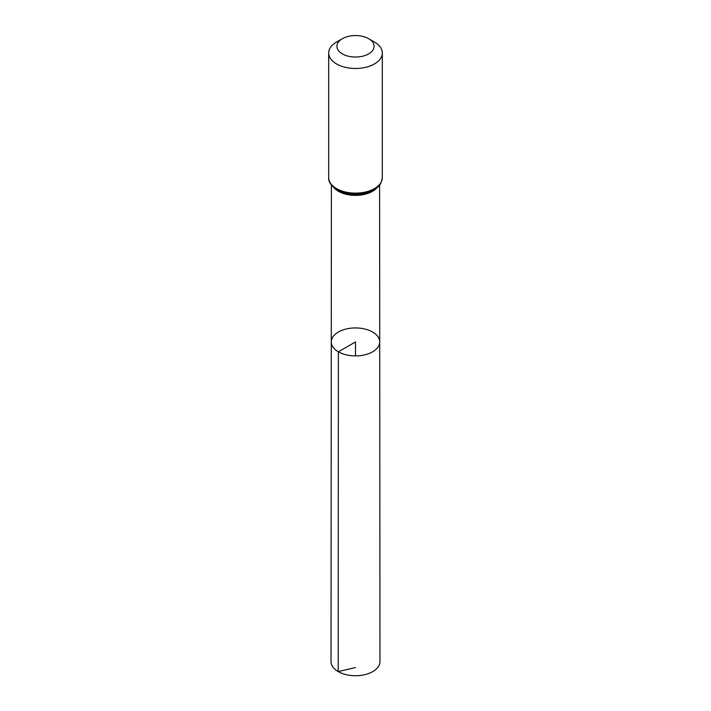 <?xml version="1.0" encoding="UTF-8"?>
<svg xmlns="http://www.w3.org/2000/svg" width="711" height="711" viewBox="0 0 711 711"><rect width="100%" height="100%" fill="white"/><g stroke="black" fill="none" stroke-linecap="round" stroke-linejoin="round"><path stroke-width="1.07" d="M338.374 351.812A24.227 13.989 180 0 1 331.273 341.92A24.227 13.989 180 0 1 355.5 327.94A24.227 13.989 180 0 1 379.727 341.92A24.227 13.989 180 0 1 364.779 354.842A24.227 13.989 180 0 1 338.374 351.812A24.227 13.989 180 0 1 331.273 341.92L331.033 661.586A24.467 14.131 180 0 0 338.196 671.584A24.467 14.131 180 0 0 364.867 674.641A24.467 14.131 180 0 0 379.967 661.586L379.727 341.92A24.227 13.989 180 0 1 364.779 354.842A24.227 13.989 180 0 1 338.374 351.812M342.346 53.885A18.602 10.736 180 0 1 342.346 38.696A18.602 10.736 180 0 1 368.654 38.696A18.602 10.736 180 0 1 368.654 53.885A18.602 10.736 180 0 1 342.346 53.885M368.654 38.696L374.466 42.047A26.814 15.482 180 0 1 382.314 52.996A26.814 15.482 180 0 1 365.765 67.296A26.814 15.482 180 0 1 336.543 63.946A26.814 15.482 180 0 1 328.686 52.996A26.814 15.482 180 0 1 336.534 42.047L342.346 38.696M355.5 355.909L355.5 341.92L338.374 351.812L338.196 671.584L355.5 667.549M377.177 187.553A24.103 13.918 180 0 1 338.454 191.303A24.103 13.918 180 0 1 333.823 187.553M336.543 188.602A26.814 15.482 180 0 1 328.686 177.661C328.215 181.589 331.015 185.651 337.094 189.837C344.933 194.023 353.865 195.232 363.872 193.463L373.968 189.801C377.763 186.282 380.216 187.988 382.314 177.661A26.814 15.482 180 0 1 365.765 191.961A26.814 15.482 180 0 1 336.543 188.602M379.274 184.824A25.463 14.7 180 0 1 337.494 189.953M331.397 185.047L331.273 341.92M379.603 185.047L379.727 341.92M328.686 52.996L328.686 177.661M382.314 52.996L382.314 177.661"/></g></svg>

